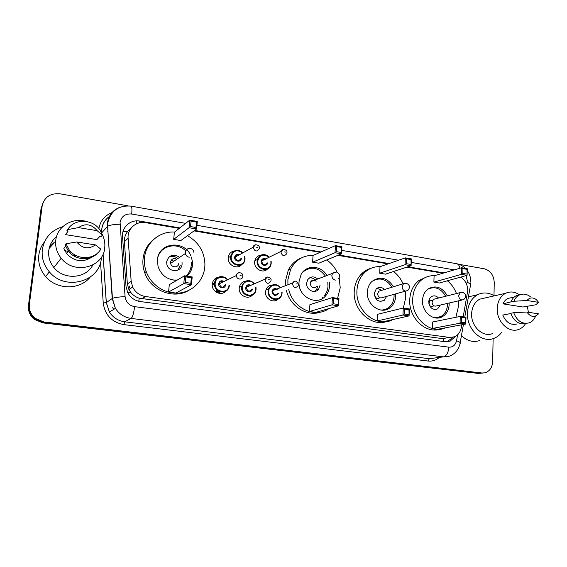 <?xml version="1.0" encoding="UTF-8"?>
<svg xmlns="http://www.w3.org/2000/svg" width="567" height="567" viewBox="0 0 567 567"><rect width="100%" height="100%" fill="white"/><g stroke="black" fill="none" stroke-linecap="round" stroke-linejoin="round"><path stroke-width="0.85" d="M277.979 299.149C273.407 303.714 264.739 298.667 265.547 291.842L266.093 289.446C267.39 286.583 269.545 285.095 272.564 284.974M252.251 295.223C247.63 300.191 238.367 295.109 239.26 288.029L239.43 286.909C240.429 283.358 242.69 281.423 246.213 281.09M225.872 291.119C221.35 296.449 211.576 291.721 212.235 284.45L212.256 284.11C212.894 280.02 215.191 277.688 219.124 277.114M241.818 264.442C237.474 270.112 227.268 265.058 228.232 257.638L228.267 257.305C228.933 253.69 230.996 251.564 234.462 250.912M267.667 268.829C263.301 274.038 253.789 268.992 254.668 261.855L254.93 260.359C255.923 257.29 257.95 255.561 261.026 255.164M219.649 292.069L219.351 293.337M463.204 316.847L467.747 290.68C467.647 284.733 465.316 280.204 460.751 277.086M130.842 228.48L127.795 231.301C125.35 234.355 124.223 237.828 124.4 241.726L127.355 283.982L128.922 289.581L130.913 292.593C133.146 295.272 135.91 297.143 139.206 298.207L443.72 338.79L443.401 341.483M113.535 309.093L112.656 307.675M107.645 231.244L107.872 230.741M179.271 228.381L145.641 222.661C136.286 220.797 127.199 228.735 128.121 238.232L131.161 281.282L132.664 287.044C135.393 292.395 139.68 295.563 145.528 296.541L449.603 337.436L454.599 336.784C458.129 335.154 460.34 332.156 461.233 327.776L461.772 324.785M442.877 273.216L406.943 267.107M388.076 263.896L337.854 255.356M320.171 252.343L194.042 230.889M239.189 266.355L239.628 265.292M223.951 292.586L224.128 291.856M212.334 283.5L214.744 285.924M216.233 289.014L216.637 292.402M49.131 248.459L53.553 243.441M493.12 338.648L492.659 361.611C492.248 367.614 489.647 371.357 484.87 372.845L481.971 373.001L43.914 321.957L35.274 318.392C30.802 314.607 28.839 309.887 29.385 304.238L42.164 205.949C44.346 197.04 50.314 192.993 60.059 193.822L128.099 205.842M458.951 264.307L484.324 268.793C490.49 270.608 493.793 275.236 494.247 282.664L493.985 295.683M481.971 373.001L479.916 373.185L482.715 373.058L479.916 373.185L43.39 322.432L34.793 318.881C30.334 315.117 28.385 310.425 28.924 304.798L41.653 206.941L43.29 202.001M49.315 248.162L52.993 244.264L49.315 248.162M443.947 272.904L407.964 266.773M389.061 263.556L338.754 254.98M321.042 251.961L194.665 230.429M179.867 227.913L139.921 221.102C130.651 219.252 121.643 227.091 122.55 236.467L126.03 286.484L127.674 292.515C130.417 297.618 134.613 300.63 140.262 301.552L445.336 341.738L450.148 341.136L455.358 336.422M139.921 221.102L138.958 222.037L141.601 222.484M452.962 337.301L447.051 341.809M53.411 243.647L49.513 247.857M480.66 373.242L477.875 373.377L479.916 373.185L43.39 322.432L34.793 318.881C30.334 315.117 28.385 310.425 28.924 304.798L41.653 206.941L42.164 205.949M477.875 373.377L42.865 322.899L34.303 319.37C29.874 315.621 27.932 310.95 28.47 305.351L41.15 207.926L41.653 206.941M501.802 332.127C499.619 335.196 496.883 337.322 493.581 338.492C481.532 343.318 466.563 328.988 467.449 313.147C467.952 304.458 471.34 298.306 477.612 294.705C483.091 292.055 488.648 292.437 494.282 295.868M468.491 296.413L471.205 296.215M525.623 323.559C523.858 326.386 521.562 328.336 518.72 329.42C508.946 333.559 496.579 321.695 497.216 308.576C497.585 301.318 500.363 296.229 505.551 293.309C510.222 291.14 514.907 291.665 519.606 294.89M527.338 306.159L528.373 312.268M492.369 333.637C482.857 337.62 470.929 326.316 471.616 313.771C472.02 306.832 474.742 301.956 479.788 299.149L485.494 297.859M510.803 313.544L502.78 315.061C506.048 322.588 510.853 325.55 517.189 323.934M538.544 313.849C534.61 317.803 530.705 317.194 526.821 312.027L538.544 313.849M535.595 316.124C534.312 319.412 532.243 321.631 529.394 322.8C522.398 324.522 517.161 321.163 513.695 312.708L510.718 313.275C514.063 321.517 519.181 324.898 526.056 323.424M526.821 312.027L513.695 312.708M538.65 302.381L526.963 300.482C529.635 297.434 532.725 297.122 536.233 299.539L538.65 302.381L535.73 304.791L522.958 307.016L502.986 303.862C504.084 301.332 505.721 299.525 507.89 298.44L511.909 297.569M502.986 303.862L510.902 301.899C512.065 299 513.858 296.931 516.289 295.698L519.925 294.762M479.448 340.632C473.048 342.581 467.045 340.923 461.432 335.65M510.902 301.899L513.872 301.275C515.034 298.362 516.835 296.286 519.273 295.046C522.98 293.394 526.658 293.933 530.308 296.669M513.872 301.275L526.963 300.482M445.152 327.875C430.587 334.913 411.33 317.959 412.705 298.837C413.215 290.481 416.306 284.06 421.983 279.559C425.725 276.788 429.892 275.498 434.478 275.682M447.37 280.785C451.452 284.102 454.5 288.383 456.513 293.621M458.334 300.871L458.59 305.861L455.889 317.293M439.659 329.278C425.349 333.892 408.495 317.407 409.735 299.603C410.246 291.303 413.329 284.91 418.985 280.438L426.639 276.951M449.163 303.005L449.17 304.415C448.837 310.135 446.534 314.246 442.26 316.747C433.762 321.829 421.685 311.9 422.507 300.34C422.819 295.258 424.747 291.41 428.298 288.809C435.931 284.918 442.295 287.278 447.384 295.882M433.875 282.104L439.34 283.004L467.088 275.335L461.418 274.364L433.875 282.104L434.095 275.796L461.602 267.716L467.265 268.708L467.088 275.335L467.01 269.346L462.963 268.645L462.828 273.386L466.882 274.088M432.281 328.477L437.802 329.243L465.791 324.033L460.05 323.211L432.281 328.477L432.501 322.028L460.241 316.414L465.975 317.258L465.791 324.033L465.705 317.988L461.609 317.385L461.474 322.247L465.578 322.836M437.937 317.648L437.752 318.023M462.828 273.386L461.418 274.364L461.602 267.716L462.963 268.645M461.474 322.247L460.05 323.211L460.241 316.414L461.609 317.385M465.975 317.258L465.705 317.988M467.265 268.708L467.01 269.346M427.653 289.283C434.917 285.903 440.935 288.242 445.697 296.293M447.469 303.395L447.476 304.663C447.15 310.184 444.925 314.161 440.793 316.592L434.747 317.803M438.574 298.058C436.335 295.733 433.961 295.258 431.452 296.626C429.8 297.76 428.907 299.489 428.765 301.8C429.658 307.952 432.6 310.326 437.604 308.93L440.318 305.06M432.43 300.503L430.14 300.595L428.872 303.416M435.08 298.922L433.493 299.312L432.033 302.098C432.515 305.4 434.095 306.662 436.774 305.882L462.077 300M429.191 304.685C430.162 306.442 431.43 306.981 432.997 306.308L433.712 305.663M101.316 258.332C99.941 281.664 65.212 291.424 49.357 271.834C43.779 265.207 41.441 257.765 42.334 249.508C44.41 237.892 51.2 230.294 62.703 226.701M90.139 277.178C79.919 290.098 56.884 290.098 45.644 276.59C40.243 270.175 37.975 262.968 38.847 254.959C39.52 250.04 41.412 245.66 44.531 241.811M102.032 234.058L102.088 234.164C104.349 238.509 105.235 243.037 104.732 247.765C103.57 267.511 74.022 275.13 61.179 258.219C56.87 252.79 55.07 246.773 55.779 240.174C57.154 226.453 72.484 217.211 86.085 221.399M92.79 265.016C86.092 278.695 63.844 280.403 53.872 267.504C49.797 262.386 48.096 256.709 48.776 250.465C49.57 244.887 52.143 240.295 56.502 236.687M65.574 246.234L63.858 248.488L66.601 253.605C74.305 261.621 82.683 262.826 91.734 257.22M95.454 244.901C88.587 249.6 82.343 248.63 76.715 241.981L95.454 244.901L100.798 249.119C94.944 259.941 76.977 260.586 69.202 249.934L65.985 243.753L65.12 244.916L68.316 251.053C75.276 260.48 90.727 261.288 97.793 252.854M76.715 241.981L65.985 243.753M75.694 256.752L73.738 254.179M71.485 252.4L64.695 250.529M69.004 250.04L69.372 250.139M65.566 234.653L68.153 231.024L66.856 230.812L67.735 229.571C74.44 217.693 94.512 219.032 100.806 231.421L102.4 235.142L101.316 236.333L100.061 236.127L96.914 239.614L65.566 234.653L66.226 233.724M78.444 227.622C85.383 223.022 91.606 224.029 97.106 230.649L78.444 227.622L67.735 229.571M97.106 230.649L102.4 235.142M66.856 230.812L67.877 229.337M392.825 319.568C377.246 328.569 355.14 310.879 356.962 290.304C357.401 283.571 359.669 277.943 363.773 273.429C368.38 268.659 373.894 266.384 380.337 266.603M393.526 271.515C397.751 274.719 400.961 278.886 403.165 284.017M405.256 291.204L405.681 297.76L403.364 308.037M386.46 321.609C371.101 326.982 352.667 309.809 354.255 291.147C354.694 284.457 356.955 278.865 361.044 274.371C363.858 271.387 367.168 269.36 370.974 268.297M395.638 293.883L395.688 296.229C395.376 301.212 393.448 305.074 389.905 307.824C381.017 315.089 366.232 304.784 367.381 291.899C367.65 287.703 369.124 284.258 371.796 281.579C380.003 275.739 387.268 277.497 393.59 286.845M379.692 273.202L385.489 274.159L411.096 265.746L405.051 264.711L379.692 273.202L380.003 266.717L405.341 257.872L411.366 258.928L411.096 265.746L410.997 259.566L406.688 258.814L406.489 263.705L410.806 264.442M377.431 320.901L383.299 321.709L409.083 315.904L402.967 315.025L377.431 320.901L377.742 314.26L403.257 308.023L409.36 308.923L409.083 315.904L408.984 309.667L404.618 309.022L404.413 314.033L408.786 314.657M386.12 309.058L385.773 309.795M406.489 263.705L405.051 264.711L405.341 257.872L406.688 258.814M404.413 314.033L402.967 315.025L403.257 308.023L404.618 309.022M409.36 308.923L408.984 309.667M411.366 258.928L410.997 259.566M371.98 281.402C379.741 276.902 386.411 278.879 391.995 287.32M394.03 294.337L394.072 296.498C393.767 301.311 391.903 305.046 388.48 307.704C386.035 309.469 383.299 310.213 380.273 309.943M384.554 289.517C381.811 286.952 379.068 286.704 376.318 288.759L374.206 293.465C375.368 300.347 378.735 302.629 384.298 300.326L386.552 296.421M374.879 293.997L374.752 294.783C375.297 298.001 376.871 299.05 379.465 297.937L379.734 297.682M381.074 290.545L378.756 291.232L377.601 293.777C378.232 297.469 380.039 298.681 383.016 297.406L405.483 291.14M381.726 290.354L377.027 288.213M287.937 284.74L287.88 279.729L290.644 269.176C295.648 259.835 303.21 255.235 313.324 255.356M326.712 259.955C331.185 263.038 334.65 267.114 337.117 272.181M339.194 277.83L340.221 287.738L337.585 298.355M285.584 285.655L285.527 280.672L288.277 270.19C291.24 264.293 295.62 260.203 301.417 257.928M329.285 282.061L329.498 286.101C329.257 289.645 328.102 292.728 326.018 295.343C317.584 307.009 297.384 296.81 299.078 281.438L301.127 274.421C306.322 264.399 321.305 265.236 326.932 275.583M312.615 262.188L318.845 263.208L341.532 253.832L335.019 252.719L312.615 262.188L313.048 255.483L335.43 245.631L341.936 246.773L341.532 253.832L341.136 252.464L341.419 247.418L336.77 246.602L336.479 251.663L341.136 252.464M328.917 308.59C315.16 318.647 292.834 308.342 288.738 289.446M309.483 311.51L315.791 312.382L338.577 305.797L331.971 304.855L309.483 311.51L309.915 304.642L332.397 297.59L338.988 298.561L338.577 305.797L338.173 304.486L338.464 299.312L333.75 298.618L333.453 303.813L338.173 304.486M322.481 297.455L321.971 298.752M321.099 311.949C307.449 317.194 289.999 306.549 286.37 290.332M336.479 251.663L335.019 252.719L335.43 245.631L336.77 246.602M333.453 303.813L331.971 304.855L332.397 297.59L333.75 298.618M338.988 298.561L338.464 299.312M341.936 246.773L341.419 247.418M302.615 272.245C310.886 265.831 318.498 267.135 325.451 276.136M327.797 282.593L327.981 286.399C327.754 289.822 326.635 292.799 324.629 295.322M317.747 279.021C313.99 275.966 310.645 276.214 307.711 279.765L306.648 283.139C305.897 290.035 315.103 294.464 318.697 289L320.029 285.35M316.138 281.275C314.161 279.651 312.382 279.758 310.808 281.608L310.206 283.472C311.212 287.838 313.367 288.865 316.67 286.541M315.245 279.949C313.572 278.319 311.673 277.632 309.532 277.88M314.479 291.452C316.258 290.276 317.272 288.539 317.513 286.243M187.5 235.681C198.471 242.059 204.283 251.472 204.928 263.931L204.807 267.007C203.645 280.545 192.674 291.849 178.988 293.068C165.323 294.379 151.013 285.116 146.222 271.565C144.628 267.036 144.068 262.443 144.528 257.779C145.854 242.598 159.738 231.003 174.565 232.073M188.676 290.453C173.573 299.631 150.609 290.651 144.698 272.642C143.118 268.148 142.558 263.584 143.019 258.956C144.025 250.749 147.661 244.164 153.933 239.196M191.377 257.035L192.497 262.039L192.475 265.122C192.015 269.552 190.165 273.237 186.94 276.172M176.911 280.254C167.591 280.098 161.297 275.498 158.037 266.455L157.449 259.757C158.455 242.435 184.225 239.6 190.781 255.625M173.693 239.366L180.859 240.543L196.607 229.011L189.045 227.721L173.693 239.366L174.395 232.215L189.761 220.131L197.302 221.456L196.607 229.011L195.955 227.502L196.451 222.094L191.058 221.151L190.555 226.573L195.955 227.502M168.569 292.033L175.841 293.04L191.476 284.712L183.793 283.606L168.569 292.033L169.285 284.698L184.53 275.817L192.192 276.944L191.476 284.712L190.81 283.266L191.327 277.71L185.841 276.909L185.324 282.472L190.81 283.266M190.555 226.573L189.045 227.721L189.761 220.131L191.058 221.151M185.324 282.472L183.793 283.606L184.53 275.817L185.841 276.909M192.192 276.944L191.327 277.71M197.302 221.456L196.451 222.094M157.789 257.673C160.546 245.667 176.975 241.833 185.65 250.848M191.228 262.471L191.214 265.505C190.774 269.701 189.052 273.216 186.033 276.037M178.648 256.667C172.559 253.768 168.569 255.462 166.67 261.748L166.818 264.25C168.328 272.791 181.709 272.585 182.078 264.109L182.042 262.308M177.265 280.048L172.978 280.034M173.013 260.466L170.915 260.82M175.586 258.729C172.836 258.297 171.163 259.424 170.561 262.117L170.632 263.364C171.34 267.971 178.577 267.957 178.789 263.372M176.932 257.829C174.331 256.093 171.666 255.845 168.938 257.078M177.783 270.14L180.341 265.214M122.989 231.634L127.795 231.301M131.551 227.58L131.069 228.175M138.787 301.283L139.206 298.207M127.844 292.841L130.913 292.593M136.208 223.965L136.349 220.896M441.821 338.726L449.603 337.436M141.764 298.766L145.528 296.541M127.355 283.982L131.161 281.282M124.4 241.726L128.121 238.232M466.712 284.563L467.279 280.785L466.081 275.612M465.387 268.382C462.906 265.902 460.007 264.35 456.69 263.726C458.327 264.123 459.412 265.611 459.943 268.205M185.643 223.37L131.686 214.028C125.286 213.532 121.423 216.325 120.084 222.399L125.08 296.605C125.888 302.176 129.063 305.528 134.606 306.655L448.844 347.167C452.87 347.33 455.429 345.183 456.534 340.732L457.612 334.792M456.534 340.732C459.738 341.901 460.893 342.865 460 343.637C458.497 350.002 454.84 354.219 449.029 356.303L443.437 356.863L131.133 318.427C124.414 317.449 119.169 314.09 115.385 308.356L112.188 298.518L107.404 222.973C108.623 215.148 112.939 209.861 120.353 207.125M110.076 216.02C105.313 219.202 102.542 223.66 101.755 229.394L101.677 232.86L107.574 226.325C109.814 225.049 113.974 224.341 120.048 224.206M439.085 357.593C435.867 360.314 432.196 361.455 428.064 361.03L123.882 324.622C111.862 322.283 104.98 315.082 103.237 303.019L100.543 262.358M98.856 228.572C100.458 220.563 105.093 215.134 112.755 212.278M29.385 304.238L28.47 305.351M43.914 321.957L42.865 322.899M448.844 347.167C448.355 352.688 446.555 355.92 443.437 356.863L429.339 358.698L428.064 361.03M456.69 263.726L131.076 206.147C118.737 205.126 110.983 210.626 107.815 222.654L107.574 226.325L112.443 298.37L106.32 302.565L109.417 312.084C113.081 317.626 118.17 320.872 124.697 321.808L429.339 358.698M103.088 253.988L106.32 302.565L103.237 303.019M134.606 306.655C133.784 313.126 132.628 317.045 131.133 318.427L124.697 321.808L123.882 324.622M454.287 269.864L411.224 262.415M398.587 260.225L341.731 250.387M329.462 248.261L196.947 225.326M103.031 254.108L106.263 302.594L109.417 312.084L115.385 308.356L112.443 298.37C114.732 297.505 118.95 296.917 125.08 296.605M131.076 206.147C131.934 206.643 132.139 209.266 131.686 214.028M467.123 282.267C470.249 283.528 471.347 284.669 470.419 285.697L464.777 317.081M128.971 230.018L129.8 230.152M458.717 295.634C458.845 297.987 459.901 299.433 461.864 299.978L463.657 299.631C466.754 296.669 466.414 294.223 462.629 292.31L460.213 292.707L458.717 295.634M461.439 292.303L433.493 299.312M49.542 247.807L53.482 243.541M49.343 248.112L53.064 244.164M49.563 246.829L54.467 242.102M402.152 286.64C402.258 289.071 403.364 290.566 405.455 291.133L407.808 290.495C410.423 287.341 409.92 284.918 406.291 283.231L403.343 283.968L402.152 286.64M405.036 283.231L378.756 291.232M334.927 271.969L332.475 273.514L331.851 275.47C331.936 277.986 333.105 279.545 335.359 280.148M130.183 288.723L129.106 285.825L130.219 288.702M188.634 248.516C186.713 248.97 185.6 250.189 185.303 252.187L185.374 253.506C185.912 255.561 187.202 256.808 189.236 257.248M271.217 263.194L270.799 265.186C268.432 272.925 256.142 269.169 257.135 260.94L257.383 259.502C260.189 253.988 264.123 253.215 269.176 257.198M268.935 257.319C263.485 253.527 259.771 254.725 257.787 260.919C256.808 269.786 270.636 271.919 270.941 263.031L270.87 261.344M267.624 262.89C267.036 267.022 260.607 265.625 261.096 261.451C261.706 258.878 263.244 258.028 265.717 258.906M265.937 259.388C264.073 258.474 262.719 258.949 261.869 260.799L261.748 261.437C262.932 265.228 264.761 265.774 267.241 263.074M286.902 252.988L286.689 253.796C284.102 256.631 282.182 256.05 280.927 252.039L283.238 249.402M284.443 251.939L285.428 252.109L284.443 251.939M239.905 265.236L239.515 266.214M240.521 265.625L240.947 264.888M271.118 261.224L271.224 263.116L271.139 261.217M244.824 256.412L244.909 259.948C243.477 268.801 229.465 265.682 230.578 256.681L230.613 256.341C233.016 249.884 237.105 248.715 242.896 252.832M242.641 252.967C237.07 249.204 233.271 250.437 231.23 256.667C230.174 265.632 244.384 267.837 244.746 258.828L244.568 256.546M241.386 258.24L241.386 258.29C241.195 262.797 234.1 261.685 234.625 257.212C235.298 254.555 236.921 253.711 239.494 254.696M239.345 254.973C237.282 254.236 235.943 254.902 235.312 256.986L235.284 257.191C236.722 261.231 238.643 261.642 241.039 258.432M259.289 248.41L259.218 248.75C256.716 252.131 254.711 251.684 253.18 247.41L255.519 244.753M256.695 247.304L257.709 247.474L256.695 247.304M233.937 266.476L234.001 266.029M282.082 293.139L281.296 296.031C278.213 302.913 267.156 298.852 268.078 291.098L268.602 288.816C271.905 283.741 275.86 283.351 280.452 287.653M282.104 293.082L282.097 291.934L282.09 293.068M280.197 287.752C276.731 282.905 268.928 285.137 268.737 291.091C267.78 300.021 281.537 301.949 281.82 292.997L281.82 292.04M278.418 293.316C275.569 296.612 273.443 296.031 272.025 291.573C272.692 288.858 274.293 288.015 276.831 289.057M277.284 289.787C275.505 288.511 274.052 288.78 272.925 290.58L272.684 291.566C273.677 295.187 275.456 295.825 278.007 293.472M298.455 284.769L298.079 285.952C295.414 288.426 293.557 287.745 292.494 283.918L292.742 282.876L294.932 281.204M297.009 284.024L296.024 283.876L297.009 284.024M255.71 291.126L256.064 289.347L255.71 291.126C253.492 299.298 240.614 295.811 241.67 287.249L241.833 286.172C244.831 279.949 249.019 279.148 254.399 283.776M255.986 287.533L256.064 289.283L256.008 287.526M254.136 283.89C250.6 278.971 242.556 281.204 242.329 287.242C241.294 296.286 255.426 298.263 255.767 289.205L255.717 287.646M252.379 289.042C251.84 293.316 245.192 292.033 245.702 287.738C246.468 284.896 248.176 284.088 250.834 285.314M250.912 285.768C248.87 284.606 247.382 285.081 246.447 287.214L246.362 287.731C247.623 291.629 249.508 292.118 252.01 289.198M270.998 280.637L270.835 281.324C268.226 284.4 266.249 283.869 264.909 279.744L267.397 277.001M269.453 279.843L268.446 279.694L269.453 279.843M225.142 291.799L225.269 291.438M224.433 291.771L223.958 292.537M244.285 296.569L244.405 296.116M229.266 285.917L229.323 285.449L229.266 285.917C228.352 295.201 213.702 292.983 214.51 283.599L214.532 283.294C214.822 276.703 223.795 274.336 227.615 279.765M227.339 279.9C223.724 274.924 215.46 277.185 215.191 283.287C214.085 292.444 228.607 294.479 228.997 285.3M225.567 284.804C225.354 289.397 218.111 288.362 218.664 283.798C219.521 280.835 221.336 280.055 224.107 281.473M223.767 281.636C221.456 280.651 219.975 281.367 219.323 283.784L219.323 283.812C220.932 287.972 222.902 288.284 225.234 284.747M242.754 276.384L242.74 276.49C242.449 280.559 236.078 279.538 236.524 275.477L236.531 275.449C236.751 273.904 237.587 272.982 239.054 272.684M241.103 275.548L240.061 275.392L241.103 275.548M218.309 291.31L217.948 292.99M217.281 292.728L217.643 291.282M214.503 283.847L212.476 282.798M219.33 292.211L219.089 293.295M218.408 293.139L218.798 291.19M128.922 289.581L132.664 287.044M470.837 281.962C470.823 277.745 469.618 273.939 467.215 270.544M35.274 318.392L34.303 319.37M110.118 215.949C104.137 219.975 101.302 225.631 101.621 232.909M460.17 342.695L463.445 324.473M470.808 282.763L470.638 284.506M107.291 224.603L107.652 223.972M448.086 341.462L450.148 341.136M477.612 294.705L468.406 296.874M505.551 293.309L479.788 299.149M514.234 297.065L507.89 298.44M519.273 295.046L516.289 295.698M421.983 279.559L418.985 280.438M442.26 316.747L436.214 318.009M437.604 308.93L434.797 309.561M428.85 300.914L430.14 300.595M430.346 306.924L432.997 306.308M68.472 251.252L66.601 253.605M69.202 249.934L68.316 251.053M61.179 258.219L53.872 267.504M49.357 271.834L45.644 276.59M363.773 273.429L361.044 274.371M389.905 307.824L387.282 308.483M384.298 300.326L380.181 301.438M375.964 298.915L379.465 297.937M290.644 269.176L288.277 270.19M326.018 295.343L324.069 295.974M318.697 289L316.188 289.865M338.619 278.744C340.349 275.505 339.569 273.237 336.281 271.947L310.808 281.608M192.121 267.383L191.199 267.929M192.497 262.039L191.256 262.805M146.222 271.565L144.698 272.642M193.935 252.457C193.63 250.253 192.433 248.913 190.356 248.431C187.11 248.424 185.452 250.118 185.374 253.506L170.632 263.364M270.799 265.186L271.232 263.187M265.321 259.098C263.627 258.644 262.471 259.211 261.869 260.799L281.055 251.358C281.934 247.644 287.88 250.097 286.937 252.598M269.212 257.184C266.192 253.945 260.338 252.676 257.383 259.502L254.824 260.792M244.909 259.948L245.05 258.999M239.125 254.895C237.233 254.278 235.957 254.973 235.312 256.986L253.208 247.191C253.513 243.3 260.104 244.724 259.317 248.006M242.917 252.818C237.637 248.516 233.533 249.693 230.613 256.341L228.232 257.673M245.057 258.928L244.845 256.404M265.937 289.879L268.602 288.816C273.273 281.82 277.823 284.783 280.488 287.639M276.405 289.227C274.719 288.738 273.556 289.184 272.925 290.58L292.742 282.876C294.656 280.098 296.569 280.622 298.483 284.443M281.296 296.031L282.104 293.132M239.359 287.263L241.833 286.172C245.745 277.653 251.472 280.58 254.427 283.762M250.444 285.485C248.559 284.74 247.226 285.314 246.447 287.214L265.002 279.198C265.81 275.257 271.926 277.539 271.026 280.296M212.228 284.726L214.532 283.294C217.317 273.769 224.383 276.129 227.636 279.758M223.745 281.643C221.236 280.771 219.762 281.487 219.323 283.791L236.531 275.449C236.694 271.43 243.385 272.231 242.782 276.03M214.503 283.897L212.469 282.827"/></g></svg>
